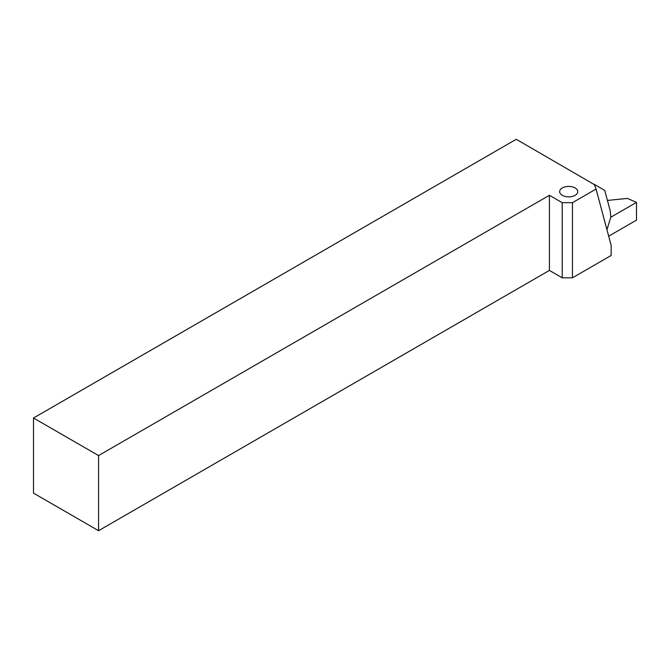 <?xml version="1.0" encoding="UTF-8"?>
<svg xmlns="http://www.w3.org/2000/svg" width="670" height="670" viewBox="0 0 670 670"><rect width="100%" height="100%" fill="white"/><g stroke="black" fill="none" stroke-linecap="round" stroke-linejoin="round"><path stroke-width="1" d="M596.066 189.049L611.157 245.396L611.157 255.463L572.456 277.807L572.456 202.675L596.066 189.049L594.248 184.334L604.75 190.397L610.244 210.883L610.822 217.139L606.961 229.718M572.456 202.675L562.214 202.675L562.214 277.807L572.456 277.807M562.214 277.807L549.408 270.412L549.408 195.28L98.565 455.575L98.565 530.707L549.408 270.412M594.315 184.585L516.252 139.293L33.5 418.013L33.5 493.137L98.565 530.707M33.5 418.013L98.565 455.575M562.214 202.675L549.408 195.28M607.439 200.43L627.355 198.404L636.5 202.382L636.5 220.128L608.695 236.183M636.5 202.382L610.747 217.247M562.306 195.33A9.053 5.226 180 0 1 562.306 187.943A9.053 5.226 180 0 1 575.111 187.943A9.053 5.226 180 0 1 575.111 195.33A9.053 5.226 180 0 1 562.306 195.33"/></g></svg>
